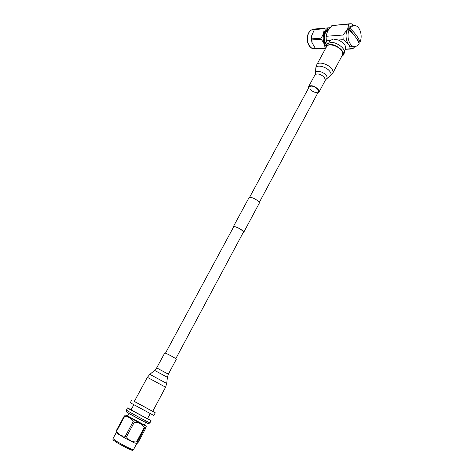 <?xml version="1.0" encoding="UTF-8"?>
<svg xmlns="http://www.w3.org/2000/svg" width="474" height="474" viewBox="0 0 474 474"><rect width="100%" height="100%" fill="white"/><g stroke="black" fill="none" stroke-linecap="round" stroke-linejoin="round"><path stroke-width="0.71" d="M233.54 227.064L235.14 226.874C238.304 227.437 244.181 231.353 243.322 232.319L175.789 358.694M248.986 197.741L250.74 197.391C254.147 197.818 260.256 202.037 259.248 203.245L243.642 232.456M233.309 227.496L233.249 226.874L234.932 226.696C238.298 227.295 244.543 231.46 243.63 232.485L243.091 232.752M147.373 377.351L149.843 374.347L166.73 383.478L167.387 377.304L154.619 370.401L156.687 367.883L164.756 352.952C166.327 353.349 169.573 354.979 174.497 357.852L176.34 359.215L168.347 374.182M165.592 387.193L147.373 377.345L134.314 401.448L152.705 411.391L165.592 387.193L166.73 383.478M130.279 402.746L153.843 415.497L155.282 412.789L152.747 411.314M134.355 401.365L155.282 412.789M131.055 409.874L147.479 418.761L150.187 413.684M131.156 409.684L127.459 407.936L130.107 409.589L151.076 420.705L147.58 418.572M127.625 416.006L144.262 425.012L145.619 422.47M144.286 424.965L127.648 415.959M124.046 416.391L124.478 416.676L116.687 431.038L116.26 430.73L124.046 416.391L125.355 415.171M116.687 431.038C118.536 434.611 121.421 436.329 125.349 436.193L133.164 421.659C131.239 418.133 128.347 416.474 124.478 416.676M133.164 421.659L134.296 422.275L126.487 436.815C128.851 440.405 132.205 442.112 136.542 441.922L144.244 427.453C141.939 423.886 138.627 422.156 134.296 422.275M144.244 427.453L144.896 427.767L137.211 442.218L137.093 443.522L138.372 442.064L145.927 427.844L146.223 426.535L144.896 427.767M127.713 415.834L125.8 415.028C124.863 414.922 138.912 422.719 144.179 425.225L146.075 425.996L144.357 424.84M137.211 442.218L136.542 441.922M137.075 443.528L134.717 442.994C129.556 440.802 116.136 433.242 116.284 432.632L116.278 432.602M116.112 431.998L116.26 430.73M126.487 436.815L125.349 436.193M144.315 424.911L145.003 425.439L143.308 424.728C138.758 422.559 126.641 415.858 126.86 415.633L127.678 415.905M309.996 89.308C313.456 92.353 316.271 93.165 318.439 91.76L317.728 89.284C314.256 86.221 311.436 85.391 309.261 86.801L249.573 197.374M317.864 92.833L319.014 92.069L318.214 89.278C314.309 85.835 311.134 84.899 308.692 86.487L308.663 87.915M332.813 73.085L342.418 55.043C343.063 53.781 342.72 52.253 341.393 50.457C337.932 45.605 328.204 43.045 326.645 46.511L326.598 46.594M341.535 56.702L343.075 55.387C345.682 51.66 335.936 43.709 329.519 44.408L325.999 46.15L325.703 48.247M343.129 55.292L344.136 53.396C346.749 49.651 337.014 41.7 330.597 42.417L327.019 44.266M344.373 51.068L345.463 49.029C346.334 45.794 343.976 42.79 338.377 40.017L333.198 39.034L329.934 40.74M358.854 42.779L359.168 42.103L360.003 42.05C363.114 35.443 359.458 24.879 354.208 25.626L352.218 25.797C350.369 25.993 348.828 27.196 347.596 29.412C343.84 35.823 347.442 47.394 352.863 46.677L354.848 46.565C356.519 46.434 357.959 45.457 359.168 43.632C357.497 39.105 354.167 34.584 349.184 30.081C346.044 36.723 349.717 47.216 354.848 46.565M354.208 25.626C352.609 25.786 351.222 26.734 350.043 28.481L349.202 28.553L348.746 29.317L348.343 30.152L349.184 30.081M338.377 40.017L343.176 39.692L342.909 35.035L347.561 29.412L348.781 24.097L351.696 23.789L354.179 25.632M350.351 23.718L331.883 25.59L327.623 31.035L326.053 36.291L326.337 40.841L330.017 40.592M328.221 30.034L325.514 32.629C323.6 37.197 324.02 41.226 326.776 44.722M326.337 40.841L327.386 43.727M360.003 42.05C358.303 37.464 354.985 32.943 350.043 28.481M326.722 44.817L326.183 44.206C322.77 40.213 324.157 30.976 328.334 29.862M328.47 29.661C326.521 30.099 325.111 31.687 324.24 34.418M324.566 42.168L326.539 45.149M324.957 47.969L325.597 48.443L316.081 49L315.441 48.532L324.957 47.969C324.915 45.006 323.618 42.109 321.07 39.271L311.531 39.946L311.945 42.553L315.441 48.532M311.531 39.946L311.465 38.868L321.011 38.175C323.244 34.934 324.228 31.794 323.961 28.76L314.398 29.572L311.649 35.811L311.465 38.868M314.398 29.572L314.985 28.979L329.957 27.705M312.088 43.033L311.738 35.366M321.011 38.175L321.07 39.271M329.691 28.031C323.511 27.142 320.667 41.149 326.029 46.091M324.548 28.156L323.961 28.76M326.462 45.291L324.459 41.872L324.175 34.673C325.057 31.462 326.616 29.607 328.855 29.11M331.883 25.59L348.781 24.097M345.368 49.201L353.029 48.532L354.99 46.553M342.909 35.035L326.053 36.291M350.144 48.935C350.049 45.753 347.726 42.672 343.176 39.692M359.168 42.103L356.886 38.998M353.699 34.667L349.202 28.553M156.687 367.883L168.341 374.187L167.387 377.304M145.4 421.866C154.643 427.216 137.62 418.542 129.248 413.618M128.969 411.699C135.321 415.42 150.513 423.448 149.968 422.796C147.604 424.23 149.393 423.916 145.773 422.541L129.201 413.595C126.072 411.26 126.428 413.026 126.327 410.016L128.969 411.699M112.984 438.651L116.918 441.519C122.31 444.713 127.145 447.26 131.428 449.162L133.455 449.737C132.939 450.365 132.442 450.525 131.973 450.223C130.925 450.128 122.102 445.744 116.918 442.55C110.898 438.367 113.559 440.624 112.978 438.669L116.272 432.59M116.954 442.568C123.732 446.733 134.782 451.995 131.837 449.684M326.645 46.511L316.863 64.565C318.338 61.241 328.097 63.937 331.646 68.706C333.009 70.478 333.382 71.965 332.772 73.168L330.2 76.136C331.516 75.04 331.373 73.434 329.768 71.307C326.047 66.313 315.714 64.174 315.773 68.333L315.524 72.978C315.488 69.862 323.286 71.515 326.118 75.271C327.344 76.871 327.463 78.08 326.473 78.903L325.288 80.313L324.53 77.475C320.667 74.009 317.497 73.103 315.02 74.762L314.997 74.815M316.816 64.648L315.767 68.463M314.179 48.698C309.368 49.225 305.653 41.06 307.798 34.839C308.935 31.545 310.79 29.726 313.355 29.376C310.938 29.696 309.166 31.48 308.041 34.726C306.731 40.296 307.768 44.633 311.151 47.732L314.179 48.698L315.548 48.615M319.038 90.635L259.231 202.552M248.998 197.705L233.249 226.874M233.558 227.04L165.485 353.13M154.619 370.401L149.843 374.347M149.968 422.796L151.076 420.711M125.8 415.028L125.337 415.183M116.284 432.632L116.1 431.95M146.081 426.007L146.211 426.493M136.696 443.652L133.455 449.737M128.993 413.47L127.619 416.012M126.327 410.016L127.459 407.936M131.055 409.88L133.792 404.814M130.273 402.752L131.736 400.056M315.524 72.978L315.02 74.762L308.692 86.487M326.473 78.903L330.2 76.136M325.288 80.313L319.043 92.015M328.411 29.749L327.961 29.785M314.683 29.264L313.355 29.376M351.145 48.982L345.309 49.308M328.832 42.773L329.975 40.657M325.999 46.15L327.072 44.171"/></g></svg>
